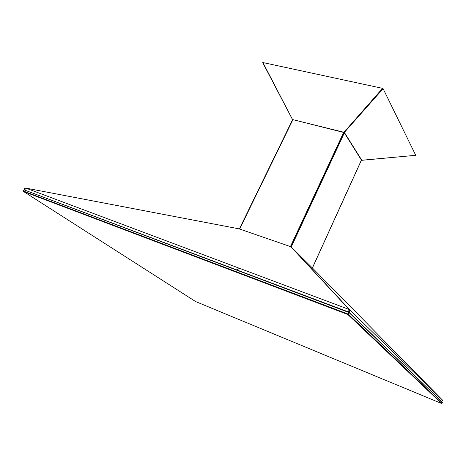 <?xml version="1.0" encoding="UTF-8"?>
<svg xmlns="http://www.w3.org/2000/svg" width="466" height="466" viewBox="0 0 466 466"><rect width="100%" height="100%" fill="white"/><g stroke="black" fill="none" stroke-linecap="round" stroke-linejoin="round"><path stroke-width="0.7" d="M292.677 119.616L343.978 132.286L382.586 88.354L262.923 62.555L292.467 119.424L263.232 63.539M361.494 160.275L414.845 155.382L361.832 160.304L358.255 155.038M382.586 88.354L383.104 88.68L415.724 155.3L414.839 155.364M382.178 89.315L344.223 132.484L382.254 89.28M292.467 119.418L292.922 119.634L239.652 229.039M333.545 129.892L344.473 132.589L361.832 160.304M333.574 129.898L344.211 132.484M263.208 63.527L292.45 119.413L262.923 62.555M262.707 62.642L292.636 119.803M361.616 160.275L358.249 155.027M343.838 133.16L291.157 246.258L343.797 133.177M312.366 267.933L361.418 160.088L344.362 132.874L291.227 246.98M290.446 246.59L343.64 132.443L292.922 119.634M343.64 132.443L344.362 132.874M237.13 269.942L239.413 268.282M25.053 189.93C24.424 188.951 24.663 188.34 25.764 188.089L25.321 188.066L25.013 189.912L24.465 188.852M348.189 311.841L349.383 309.552L290.831 246.724L239.122 228.858L25.764 188.083L349.18 309.482L290.831 246.724M348.242 311.859L349.383 309.552M348.288 311.876L349.587 309.698L442.409 400.026L312.645 268.206M349.418 309.57L291.134 246.887L349.587 309.698C350.042 310.781 349.634 311.521 348.364 311.905M312.639 268.2L291.134 246.887M442.409 400.026L441.855 401.511L442.572 400.247M237.101 269.93L239.39 268.27M25.764 188.089L239.029 228.835M347.852 314.503L23.58 191.532L195.65 301.572L441.558 403.457L347.852 314.503L348.277 314.125L441.989 403.352L442.409 402.269L348.97 312.523L23.976 189.825L23.3 191.008L348.277 314.125L348.894 312.103L442.409 402.269M23.976 189.825L348.894 312.103M441.989 403.352L441.558 403.457M23.58 191.532L23.3 191.008M383.104 88.68L344.124 132.659M312.412 267.979L361.441 160.188M239.373 228.946L292.601 119.663M25.321 188.066C24.547 188.113 24.36 188.66 24.768 189.709"/></g></svg>
